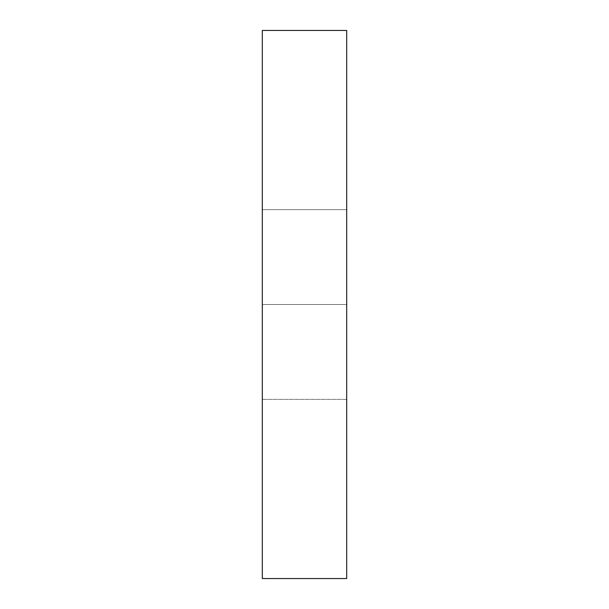 <?xml version="1.0" encoding="UTF-8"?>
<svg xmlns="http://www.w3.org/2000/svg" width="609" height="609" viewBox="0 0 609 609"><rect width="100%" height="100%" fill="white"/><g stroke="black" fill="none" stroke-linecap="round" stroke-linejoin="round"><path stroke-width="0.46" stroke-dasharray="3.04 2.28" d="M262.304 30.45L346.696 30.45L346.696 578.55L262.304 578.55L262.304 30.45M262.304 399.367L262.304 304.5L346.696 304.5L346.696 399.367L346.696 209.641L346.696 399.367L346.696 209.641L346.696 399.367L346.696 209.641L346.696 304.5L262.304 304.5L262.304 399.367L346.696 399.367L262.304 399.367L262.304 209.641L346.696 209.641L262.304 209.641L262.304 399.367L262.304 209.641L262.304 399.367L346.696 399.367M262.304 209.641L262.304 304.5L262.304 209.641L346.696 209.641M262.304 304.5L346.696 304.5L262.304 304.5"/><path stroke-width="0.91" d="M346.696 304.5L346.696 30.45L262.304 30.45L262.304 578.55L346.696 578.55L346.696 304.5"/></g></svg>

